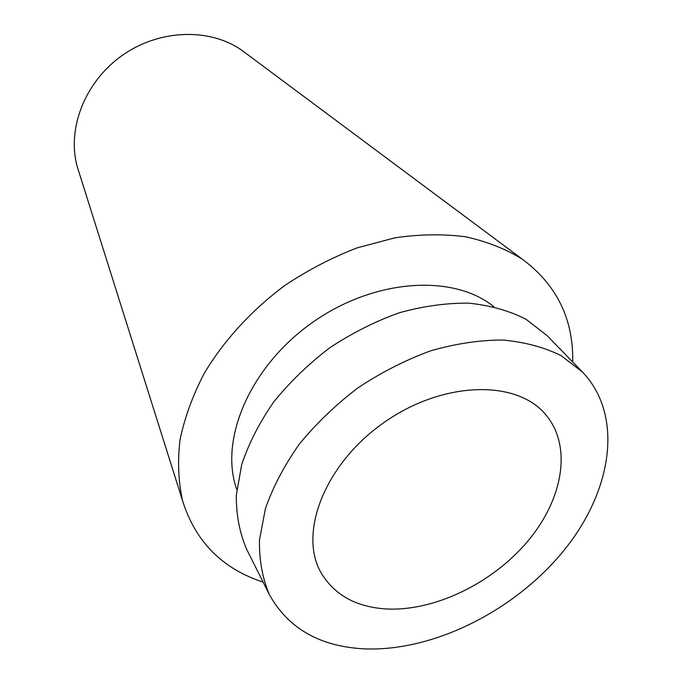 <?xml version="1.0" encoding="UTF-8"?>
<svg xmlns="http://www.w3.org/2000/svg" width="683" height="683" viewBox="0 0 683 683"><rect width="100%" height="100%" fill="white"/><g stroke="black" fill="none" stroke-linecap="round" stroke-linejoin="round"><path stroke-width="1.02" d="M269.409 594.662L246.563 549.106C239.622 532.877 236.198 514.939 236.301 495.277L241.697 464.542C248.817 443.361 259.489 422.512 273.721 401.971C289.797 382.079 308.434 364.039 329.624 347.869C351.865 333.167 375.018 321.488 399.094 312.84C423.161 306.146 446.366 302.919 468.709 303.15C490.07 305.352 509.142 310.697 525.919 319.183L546.981 335.524L582.505 372.073C624.382 415.99 611.985 492.144 562.937 551.651C513.829 611.328 432.68 651.881 363.971 648.85C319.712 646.442 288.192 628.377 269.409 594.662C262.434 578.27 259.122 560.051 259.463 540.005L265.431 508.536C273.055 486.791 284.376 465.302 299.385 444.061C316.306 423.443 335.848 404.695 358.02 387.807C381.251 372.414 405.386 360.112 430.418 350.908C455.399 343.711 479.423 340.083 502.466 340.014C524.467 341.987 544.018 347.203 561.136 355.655L582.505 372.073M236.779 489.429C218.927 440.151 249.696 366.882 311.866 322.888C373.84 278.621 453.153 273.627 493.835 306.684M263.126 582.129C222.257 568.726 195.415 541.61 182.592 500.793C178.34 481.746 177.486 461.426 180.022 439.843C184.598 417.817 192.657 395.696 204.183 373.473C223.819 340.535 251.677 310.073 285.127 285.272C308.255 269.896 332.365 257.389 357.474 247.75L395.022 237.804C419.797 234.209 443.335 233.876 465.635 236.788C486.859 241.475 505.77 248.962 522.367 259.241C556.705 284.76 573.489 319.012 572.73 362.016M78.963 172.15L77.469 167.403C66.499 129.574 84.504 82.165 121.89 55.673C159.199 29.062 209.886 27.636 242.013 50.422L246.008 53.394M385.041 608.886C355.578 606.692 334.303 594.731 321.206 573.003C298.121 533.636 324.382 464.619 383.137 423.136C441.611 381.268 515.434 379.142 545.034 413.881C572.661 445.316 563.373 499.042 527.643 541.346C491.922 583.752 433.355 611.977 385.041 608.886M77.469 167.403L182.592 500.793M242.013 50.422L522.367 259.241"/></g></svg>
